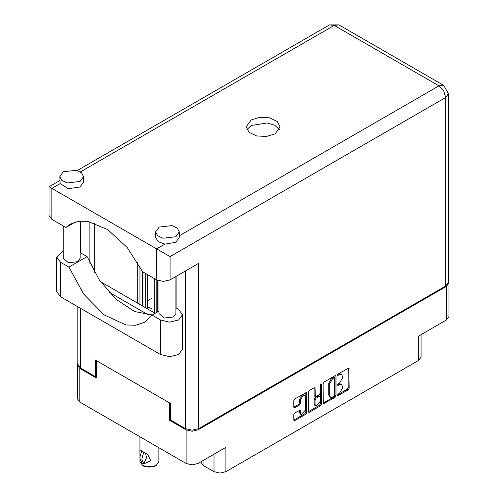 <?xml version="1.0" encoding="UTF-8"?>
<svg xmlns="http://www.w3.org/2000/svg" width="498" height="498" viewBox="0 0 498 498"><rect width="100%" height="100%" fill="white"/><g stroke="black" fill="none" stroke-linecap="round" stroke-linejoin="round"><path stroke-width="0.75" d="M304.745 395.549L303.786 394.995L302.006 395.169L299.491 399.527L300.45 400.081L302.965 395.723L304.745 395.549L305.479 397.174L305.479 410.041L301.184 414.573L300.45 412.942L300.176 410.19L294.76 412.998L293.82 414.622L293.82 420.107L294.1 420.717L294.76 420.648L305.859 414.243L306.799 412.618L306.519 392.468L294.76 398.935L293.82 400.566L293.82 407.19L294.1 407.8L294.76 407.731L299.51 404.992L300.45 403.361L300.45 400.081M320.756 383.933L321.415 384.313L320.756 383.933L320.102 385.072L320.102 393.32L319.162 394.951L315.346 396.831L315.072 388.297L314.792 387.693L314.132 387.755L315.072 388.297M152.039 308.629L147.732 307.029M157.306 306.376L156.826 306.949M156.826 310.82L157.306 311.387M203.084 460.513L203.084 465.375L214.009 471.681L214.009 454.207M323.059 383.684L323.339 403.834L335.092 397.367L336.032 395.736L336.032 376.195L335.758 375.585L335.092 375.654L323.999 382.059L323.059 383.684M339.512 393.296L338.223 394.043L337.756 395.605L338.223 395.561L348.208 389.791L349.148 388.166L348.874 368.016L338.223 373.849L337.756 375.411L339.512 374.62L341.64 374.409L342.524 376.357L342.524 377.988L339.512 383.199L338.223 383.946L337.756 385.508L339.512 384.717L341.64 384.506L342.524 386.454L342.524 388.085L339.512 393.296M320.475 405.808L309.383 412.207L308.716 412.276L308.443 411.647L319.517 405.254L320.475 405.808L321.415 404.177L321.415 384.313M309.383 412.207L308.443 411.665L308.443 392.125L309.383 390.5L314.132 387.755M170.621 419.702L169.613 420.281L186.134 429.818L192.072 431.237L198.011 429.818L198.011 463.439L225.887 447.347L225.887 471.681L418.594 360.421L418.594 336.088L446.463 319.996L446.463 286.375L448.922 282.951L448.474 281.382M198.011 429.818L446.463 286.375M421.053 334.668L421.053 356.991L418.594 360.421M225.887 471.681L219.948 473.1L214.009 471.681M200.731 461.87L203.084 465.375M77.812 363.447L77.364 365.009L79.823 368.439L96.344 377.976L96.344 360.614L169.613 402.919L169.613 420.281M198.011 463.439L192.072 464.858L186.134 463.439L79.823 402.06L77.364 398.63L77.364 365.009M157.306 295.059L156.826 295.333M152.039 298.097L147.732 300.587M142.938 303.35L142.459 303.631M341.64 384.506L340.682 383.952L338.553 384.163L339.512 384.717M337.632 384.699L338.553 384.163M341.64 374.409L340.682 373.855L338.553 374.066L339.512 374.62M337.632 374.602L338.553 374.066M337.632 394.79L347.249 389.237L348.189 387.612L348.189 368.09L349.148 368.626M323.059 403.206L334.139 396.813L335.079 395.182L335.079 375.66L336.032 376.195M334.058 396.439L334.718 395.3L334.525 377.721L332.695 378.555L329.688 383.765L329.688 395.493L330.572 397.441L332.695 397.23L334.058 396.439M334.525 377.721L333.1 377.216L334.058 377.77M330.572 397.441L329.614 396.887L328.73 394.939L328.73 383.217L331.736 378.001L333.1 377.216M314.114 387.768L314.114 395.673L315.346 396.831M320.457 384.188L320.457 403.623L321.415 404.177M315.072 404.451L315.807 406.075L320.102 401.544L320.102 397.012L319.822 396.402L319.162 396.47L316.012 398.288L315.072 399.913L315.072 404.451L314.114 403.897L314.848 405.521L315.807 406.075M319.822 396.402L318.203 395.916L319.162 396.47M314.114 403.897L314.114 399.365L315.053 397.734L318.203 395.916M319.517 405.254L320.457 403.623M301.184 414.573L300.232 414.019L299.491 412.388L299.491 410.265M294.76 407.731L293.82 407.171L298.551 404.438L299.491 402.807L299.491 399.527M294.76 420.648L293.82 420.088L304.901 413.695L305.84 412.064L305.84 392.542M448.922 282.951L448.922 316.572L446.463 319.996M158.993 311.132L152.052 315.141L160.468 319.996L169.569 322.175L178.664 319.996L182.436 314.742L178.664 309.488L175.925 307.907M160.468 319.996L160.468 354.501L169.569 356.68L178.664 354.501L182.436 349.247L182.436 314.742M63.302 171.773L59.828 176.609L61.827 180.413L67.143 182.928L80.06 181.446L83.533 176.609L81.535 172.806L76.213 170.285L63.302 171.773M59.828 176.609L60.109 183.619L68.363 188.705L80.06 186.974L83.533 182.137L83.533 176.609M159.08 227.069L155.606 231.906L157.605 235.71L162.921 238.231L175.838 236.743L179.311 231.906L177.313 228.103L171.997 225.582L159.08 227.069M155.606 231.906L155.606 237.434L158.215 241.717L164.894 244.113L175.838 242.277L179.311 237.434L179.311 231.906M275.114 133.806L280.075 126.897L277.218 121.462L269.623 117.864L259.838 117.31L251.173 119.981L246.211 126.897L249.062 132.325L256.663 135.929L266.449 136.483L275.114 133.806M246.902 129.661L251.173 125.515L267.32 122.95L274.89 125.384L279.384 129.661M175.925 276.452L175.925 313.528L173.447 316.983L164.222 318.041L158.993 313.528L158.993 280.841M80.147 221.081L80.147 258.232L77.663 261.687L68.438 262.745L63.215 258.232L63.215 225.911M164.894 244.113L156.633 248.882L170.042 256.626L170.042 279.851L163.338 281.451L156.633 279.851L156.633 248.882L49.078 186.781L59.828 180.575M60.109 183.619L51.854 188.387L51.854 219.357L65.935 227.48L75.509 221.952M51.854 219.357L49.078 215.485L49.078 186.781M96.344 376.04L95.336 376.625L80.589 368.109L77.812 364.237L77.812 306.78M445.698 286.045L445.698 97.477L448.474 93.605L448.474 282.173L445.698 286.045L198.777 428.604L192.072 430.204L185.368 428.604L170.621 420.088L170.621 403.498L95.336 360.035L95.336 376.625M176.08 276.365L176.08 307.994M148.522 314.979L108.813 292.052M89.877 263.23L89.877 221.735M170.042 279.851L198.777 263.261L198.777 428.604M94.67 272.506L94.67 223.073M155.214 313.317L100.584 281.775M65.935 227.48L70.38 224.131L78.348 221.311L87.499 221.305L107.643 229.584L127.171 247.462L142.559 271.721L156.633 279.851M152.419 314.929L134.703 311.536L116.059 299.267L99.339 279.982L87.088 256.613L80.147 252.611M160.468 354.501L60.476 296.771L56.704 291.517L56.704 257.012L63.215 250.556M87.088 256.613L68.886 267.121L60.476 262.265L56.704 257.012M68.886 267.121L83.726 294.137L104.113 314.842L125.813 324.945L135.736 325.269L144.333 322.355L152.052 315.141M157.306 312.109L157.306 280.2M152.039 311.48L152.039 277.193M156.826 279.957L156.826 312.383M154.336 312.806L154.336 278.525M142.938 306.226L142.938 271.939M147.732 274.709L147.732 308.99M145.235 307.552L145.235 273.271M137.672 303.189L137.672 262.483M142.459 271.516L142.459 305.953M139.969 304.515L139.969 266.579M158.887 447.708L158.887 461.646L156.111 465.512L154.673 466.346L144.14 466.346L142.702 465.512L139.926 461.646L139.926 459.791M139.969 455.608L139.926 449.912L141.731 450.958M141.6 451.032L139.733 457.923L141.6 462.661L143.71 463.881L146.518 457.749L145.491 452.999M143.71 463.881L141.837 459.144L143.71 452.246L147.564 454.083L150.751 460.706L143.835 463.806M156.111 465.512L149.406 467.118L142.702 465.512L144.14 466.346M143.71 452.246L142.702 451.555L143.835 452.178M79.823 368.439L79.823 402.06M186.134 463.439L186.134 429.818M337.563 385.085L338.223 385.464M337.563 374.988L338.223 375.368M348.189 387.612L349.148 388.166M347.249 389.237L348.208 389.791M337.563 395.182L338.223 395.561M335.079 395.182L336.032 395.736M334.139 396.813L335.092 397.367M323.059 403.224L323.999 403.772M331.736 378.001L332.695 378.555M328.73 383.217L329.688 383.765M328.73 394.939L329.688 395.493M314.114 395.673L315.072 396.227M315.053 397.734L316.012 398.288M314.114 399.365L315.072 399.913M299.51 410.252L300.45 410.8M299.491 412.388L300.45 412.942M299.491 402.807L300.45 403.361M298.551 404.438L299.51 404.992M305.859 392.536L306.799 393.078M305.84 412.064L306.799 412.618M304.901 413.695L305.859 414.243M179.311 235.791L438.993 85.868L334.208 25.367L80.346 171.941M185.368 428.604L185.368 270.999M80.589 221.044L80.589 252.866M80.589 308.387L80.589 368.109M448.474 93.605L443.737 85.395L438.993 85.868L443.737 90.873L445.698 97.477L170.042 256.626M329.471 24.9L334.208 25.367L338.951 24.9L329.471 24.9L77.19 170.553M60.476 262.265L60.476 296.771M443.737 85.395L338.951 24.9M139.926 436.758L139.926 449.912"/></g></svg>
